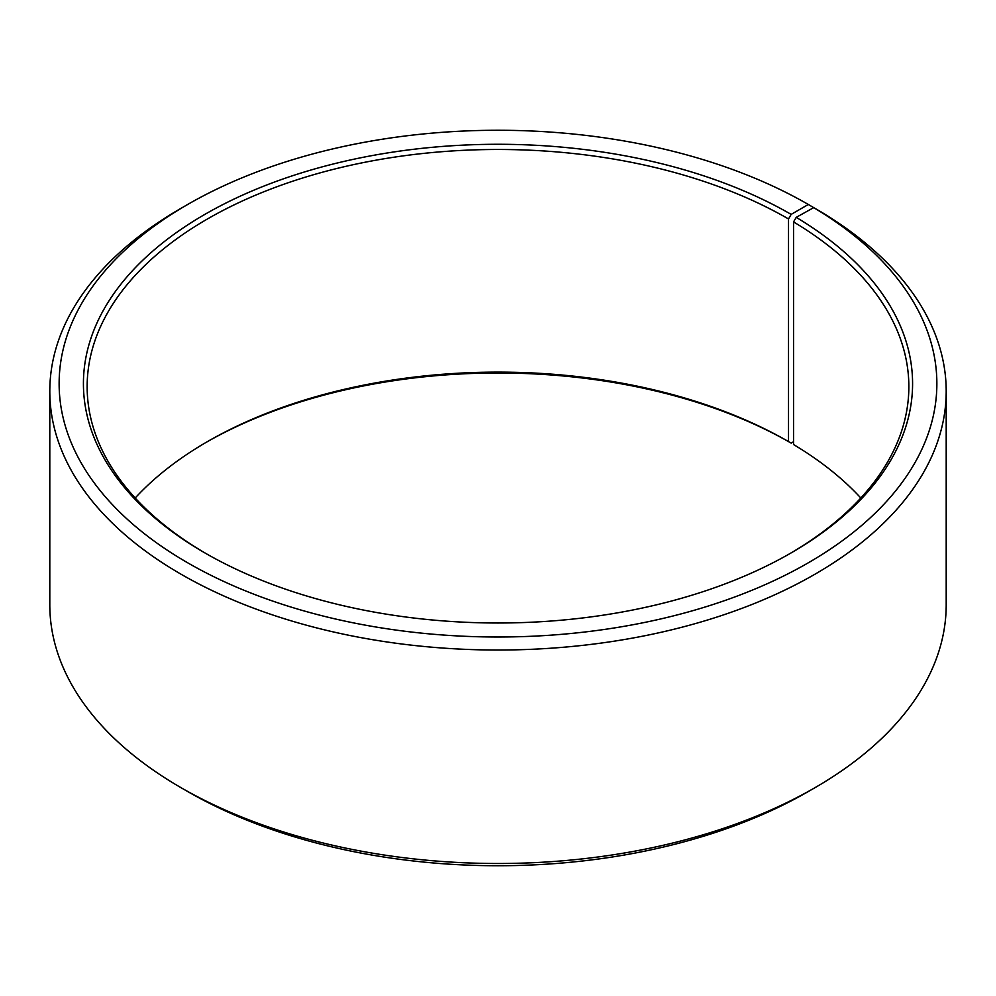 <?xml version="1.0" encoding="UTF-8"?>
<svg xmlns="http://www.w3.org/2000/svg" width="996" height="996" viewBox="0 0 996 996"><rect width="100%" height="100%" fill="white"/><g stroke="black" fill="none" stroke-linecap="round" stroke-linejoin="round"><path stroke-width="1.49" d="M813.695 207.629A438.863 253.37 180 0 1 804.693 564.869A438.863 253.37 180 0 1 185.879 561.756A438.863 253.37 180 0 1 187.671 204.479L181.073 208.289A448.2 258.761 180 0 0 49.8 391.266A448.2 258.761 180 0 0 498 650.027A448.2 258.761 180 0 0 946.2 391.266A448.2 258.761 180 0 0 820.405 211.513L813.695 207.629L796.227 217.365L793.538 221.909L793.538 444.54A410.85 237.197 180 0 1 860.805 498M793.538 221.909A410.85 237.197 180 0 1 908.85 386.685A410.85 237.197 180 0 1 789.828 553.652M206.172 553.652A410.85 237.197 180 0 1 87.15 386.685A410.85 237.197 180 0 1 340.769 167.54A410.85 237.197 180 0 1 788.521 218.958L788.521 441.589L791.16 443.108L793.538 441.726M135.195 498A410.85 237.197 180 0 1 207.479 441.589A410.85 237.197 180 0 1 788.521 441.589M206.172 442.349A414.585 239.364 180 0 1 791.16 443.108M946.2 391.266L946.2 604.734A448.2 258.761 180 0 1 814.927 787.712L808.329 791.521A438.863 253.37 180 0 1 187.671 791.521L181.073 787.712A448.2 258.761 180 0 1 49.8 604.734L49.8 391.266M814.927 787.712A448.2 258.761 180 0 1 181.073 787.712M814.927 208.338L808.329 204.479L791.16 214.389L788.521 218.958M187.671 204.479A438.863 253.37 180 0 1 808.329 204.479M796.227 217.365A414.585 239.364 180 0 1 791.16 552.892A414.585 239.364 180 0 1 204.84 552.892A414.585 239.364 180 0 1 204.852 214.389A414.585 239.364 180 0 1 791.16 214.389"/></g></svg>
